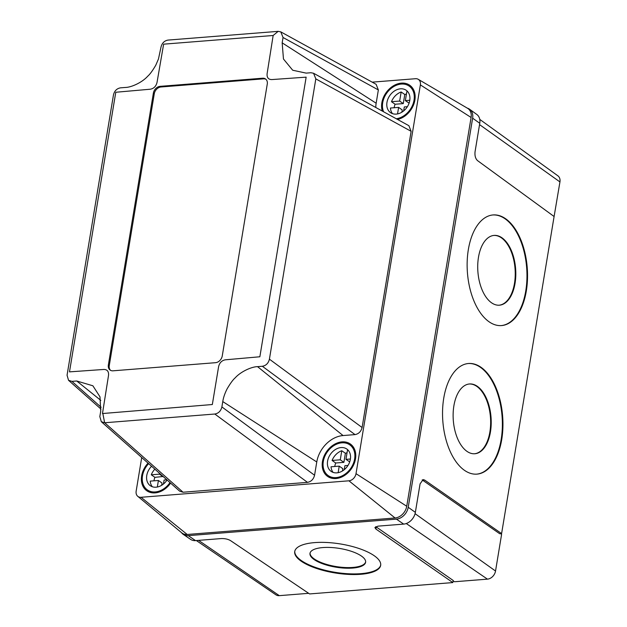 <?xml version="1.0" encoding="UTF-8"?>
<svg xmlns="http://www.w3.org/2000/svg" width="627" height="627" viewBox="0 0 627 627"><rect width="100%" height="100%" fill="white"/><g stroke="black" fill="none" stroke-linecap="round" stroke-linejoin="round"><path stroke-width="0.94" d="M469.27 383.99A34.994 18.928 -94.3 0 1 489.883 431.932A34.994 18.928 -94.3 0 1 474.498 453.768M490.455 431.893A34.994 18.928 -94.3 0 1 474.788 453.752A34.994 18.928 -94.3 0 1 453.885 405.826A34.994 18.928 -94.3 0 1 469.552 383.967A34.994 18.928 -94.3 0 1 490.455 431.893M493.864 235.431A34.994 18.928 -94.3 0 1 514.477 283.38A34.994 18.928 -94.3 0 1 499.092 305.208M515.049 283.333A34.994 18.928 -94.3 0 1 499.382 305.192A34.994 18.928 -94.3 0 1 478.479 257.266A34.994 18.928 -94.3 0 1 494.147 235.407A34.994 18.928 -94.3 0 1 515.049 283.333M501.733 439.48A55.474 30.01 -94.3 0 1 476.896 474.13A55.474 30.01 -94.3 0 1 443.751 398.153A55.474 30.01 -94.3 0 1 468.596 363.495A55.474 30.01 -94.3 0 1 501.733 439.48M468.306 363.519A55.474 30.01 -94.3 0 1 501.161 439.519A55.474 30.01 -94.3 0 1 476.606 474.153M526.327 290.92A55.474 30.01 -94.3 0 1 501.49 325.578A55.474 30.01 -94.3 0 1 468.345 249.593A55.474 30.01 -94.3 0 1 493.19 214.936A55.474 30.01 -94.3 0 1 526.327 290.92M492.9 214.959A55.474 30.01 -94.3 0 1 525.755 290.967A55.474 30.01 -94.3 0 1 501.2 325.593M310.059 553.053A28.16 9.538 -170.9 0 0 324.253 563.665A28.16 9.538 -170.9 0 0 352.86 567.427A28.16 9.538 -170.9 0 0 365.643 561.949M352.758 568.062A28.16 9.538 -170.9 0 0 365.612 562.27A28.16 9.538 -170.9 0 0 351.857 551.478A28.16 9.538 -170.9 0 0 322.842 547.567A28.16 9.538 -170.9 0 0 309.989 553.367A28.16 9.538 -170.9 0 0 323.744 564.159A28.16 9.538 -170.9 0 0 352.758 568.062M294.784 551.258A43.529 14.742 -170.9 0 0 316.486 567.756A43.529 14.742 -170.9 0 0 360.925 573.658A43.529 14.742 -170.9 0 0 380.722 565.005M360.823 574.285A43.529 14.742 -170.9 0 0 380.675 565.327A43.529 14.742 -170.9 0 0 359.42 548.649A43.529 14.742 -170.9 0 0 314.574 542.614A43.529 14.742 -170.9 0 0 294.721 551.572A43.529 14.742 -170.9 0 0 315.977 568.25A43.529 14.742 -170.9 0 0 360.823 574.285M479.757 119.389L557.873 175.803A8.19 6.239 125.1 0 1 559.942 181.924L553.759 218.549M308.664 593.322L279.305 595.65A8.19 6.239 125.1 0 1 275.904 594.804L196.345 540.545M500.581 533.663L501.592 534.4L495.534 571.017A8.19 6.239 125.1 0 1 487.445 579.144L454.465 581.754L453.133 580.861M375.816 526.609L376.247 526.954L375.902 529.055L374.883 527.542L377.995 526.139L403.678 524.101A11.827 9.013 125.1 0 0 415.356 512.369L420.074 483.864L423.123 479.6L424.659 480.063L501.6 533.585L499.711 533.734L422.19 479.906M181.548 532.676A11.944 9.107 -54.9 0 0 183.319 534.416L190.624 539.392A11.827 9.013 -54.9 0 0 195.53 540.615L221.206 538.577C224.842 538.46 227.938 539.126 230.493 540.584L309.581 593.934L452.843 582.577L375.902 529.055M501.6 533.585L554.096 216.511L477.539 160.622C475.478 158.67 474.647 155.723 475.047 151.773L479.765 123.276L472.633 118.189A11.944 9.107 -54.9 0 0 469.607 109.255A11.944 9.107 -54.9 0 0 467.389 108.181M452.843 582.577L453.196 580.469L376.247 526.954M469.607 109.255L476.771 114.427A11.827 9.013 125.1 0 1 479.765 123.276M183.319 534.416A11.944 9.107 -54.9 0 0 188.272 535.646L396.421 519.132A11.944 9.107 -54.9 0 0 408.216 507.282L472.633 118.189M265.926 79.3A6.826 5.204 -54.9 0 0 263.52 78.845L161.014 86.981A6.826 5.204 -54.9 0 0 154.273 93.752L109.27 365.58A6.826 5.204 -54.9 0 0 110.618 370.369M113.017 370.816L215.523 362.688A6.826 5.204 -54.9 0 0 222.264 355.909L267.267 84.081A6.826 5.204 -54.9 0 0 265.495 78.947A6.826 5.204 -54.9 0 0 262.619 78.21L160.112 86.346A6.826 5.204 -54.9 0 0 153.372 93.117L108.369 364.945A6.826 5.204 -54.9 0 0 110.14 370.079A6.826 5.204 -54.9 0 0 113.017 370.816M212.334 404.525L218.611 366.591C219.575 362.712 221.825 360.454 225.352 359.812L259.86 356.771L306.148 77.152L271.75 79.582C268.34 79.496 266.788 77.536 267.102 73.712L273.153 35.488L163.631 44.172L157.024 82.443C156.06 86.322 153.811 88.579 150.276 89.214L115.776 92.255L69.487 371.874L103.886 369.452C107.295 369.538 108.847 371.49 108.534 375.322L102.483 413.538L212.334 404.525M68.539 380.315L71.933 381.373L76.737 380.997L92.882 385.785L99.991 396.836L100.712 411.273L99.826 416.602L101.308 421.697L104.646 422.763L214.818 414.024C218.51 413.381 220.869 411.014 221.887 406.923L222.773 401.586C223.384 397.604 224.827 393.372 227.099 388.881C230.336 383.348 233.04 379.664 235.211 377.83C240.541 371.811 251.364 366.724 257.54 366.654L262.345 366.27C266.06 365.612 268.411 363.245 269.414 359.169L315.82 78.884L313.578 73.265L310.945 72.732L306.141 73.116L292.699 70.232L283.467 59.016L282.166 42.84L283.043 37.502L280.802 31.875L278.176 31.35L168.052 40.081C164.352 40.731 162.001 43.098 160.982 47.19L158.474 58.962L155.786 65.208C152.573 70.71 149.877 74.386 147.69 76.251C142.345 82.294 131.498 87.404 125.329 87.459L120.525 87.835C116.81 88.493 114.459 90.86 113.456 94.936L67.058 375.22L68.539 380.315L101.002 409.094M141.718 457.522L136.161 491.113A7.187 5.478 -54.9 0 0 137.76 496.318L181.775 532.864A11.827 9.013 -54.9 0 0 187.199 534.47L395.057 517.98A11.827 9.013 -54.9 0 0 406.735 506.255L471.096 117.476A11.827 9.013 -54.9 0 0 467.554 108.283L418.225 79.3A7.187 5.478 -54.9 0 0 415.482 78.712L372.187 82.145M382.313 111.073A19.798 15.087 125.1 0 1 401.405 83.125A19.798 15.087 125.1 0 1 409.744 85.248A19.798 15.087 125.1 0 1 413.859 104.082A19.798 15.087 125.1 0 1 397.549 119.451M342.013 441.878A19.798 15.087 125.1 0 1 350.352 444.002A19.798 15.087 125.1 0 1 354.004 464.035A19.798 15.087 125.1 0 1 335.939 478.542A19.798 15.087 125.1 0 1 327.6 476.41A19.798 15.087 125.1 0 1 323.955 456.378A19.798 15.087 125.1 0 1 342.013 441.878M170.591 483.119A19.798 15.087 125.1 0 1 155.135 492.885A19.798 15.087 125.1 0 1 146.789 490.753A19.798 15.087 125.1 0 1 148.043 463.126M137.76 496.318A7.187 5.478 -54.9 0 0 141.051 497.289L348.918 480.807A7.187 5.478 -54.9 0 0 356.011 473.675L420.372 84.896A7.187 5.478 -54.9 0 0 418.225 79.3M280.802 31.875L376.114 84.308L378.355 89.935L283.043 37.502M375.785 107.483A26.624 20.291 125.1 0 1 376.161 103.22L378.355 89.935M313.578 73.265L408.882 125.69L411.124 131.317L315.82 78.884M269.414 359.169L362.092 427.504L411.124 131.317M362.092 427.504C361.05 431.533 358.699 433.9 355.023 434.605L262.345 366.27M221.887 406.923L314.566 475.25L316.768 461.966A26.624 20.291 125.1 0 1 343.055 435.553L355.023 434.605M314.566 475.25C313.531 479.279 311.172 481.654 307.496 482.359L214.818 414.024M104.701 422.755L183.053 492.226L307.496 482.359M183.053 492.226L179.667 491.168L101.308 421.697M163.114 476.489L154.9 477.343A13.653 10.408 -54.9 0 0 153.968 480.831M152.306 486.74A13.653 10.408 -54.9 0 1 150.237 481.121L158.412 480.478L162.032 483.017L161.656 485.298M159.587 473.369L159.462 474.153L151.279 474.804L154.9 477.343M163.083 476.692L159.462 474.153M158.412 480.478L157.33 487.014M163.443 484.02L164.109 480.023L166.853 479.804M151.577 466.261A13.653 10.408 -54.9 0 0 150.323 485.729A13.653 10.408 -54.9 0 0 156.076 487.195A13.653 10.408 -54.9 0 0 167.048 479.984M148.63 463.651A18.779 14.311 -54.9 0 0 147.376 489.914A18.779 14.311 -54.9 0 0 155.292 491.936A18.779 14.311 -54.9 0 0 170.003 482.594M154.845 469.161A13.653 10.408 -54.9 0 0 151.279 474.804M406.437 94.066A13.653 10.408 -54.9 0 0 404.783 94.52L403.279 103.604L395.096 104.247A13.653 10.408 -54.9 0 0 394.171 107.734M392.51 113.652A13.653 10.408 -54.9 0 1 390.433 108.032L398.615 107.382L402.236 109.921L401.852 112.202M409.094 103.141L405.356 100.61L406.86 91.526A13.653 10.408 -54.9 0 1 407.84 91.808M404.783 94.52L401.162 91.981L399.658 101.065L391.483 101.707L395.096 104.247M403.279 103.604L399.658 101.065M398.615 107.382L397.534 113.926M403.647 110.932L404.313 106.935L407.385 106.692M409.799 100.257L405.356 100.61M396.272 114.098A13.653 10.408 -54.9 0 0 408.726 104.098A13.653 10.408 -54.9 0 0 406.21 90.28A13.653 10.408 -54.9 0 0 400.457 88.815A13.653 10.408 -54.9 0 0 388.003 98.815A13.653 10.408 -54.9 0 0 390.519 112.633A13.653 10.408 -54.9 0 0 396.272 114.098M396.28 118.754A18.779 14.311 -54.9 0 0 412.785 104.662A18.779 14.311 -54.9 0 0 409.157 86.087A18.779 14.311 -54.9 0 0 401.249 84.073A18.779 14.311 -54.9 0 0 386.052 94.144A18.779 14.311 -54.9 0 0 383.583 111.771M401.162 91.981A13.653 10.408 -54.9 0 0 391.483 101.707M347.052 452.819A13.653 10.408 -54.9 0 0 345.391 453.274L343.886 462.35L335.711 463A13.653 10.408 -54.9 0 0 334.779 466.488M333.117 472.397A13.653 10.408 -54.9 0 1 331.04 466.786L339.223 466.135L342.844 468.675L342.467 470.955M349.701 461.887L345.963 459.364L347.468 450.28A13.653 10.408 -54.9 0 1 348.455 450.554M345.391 453.274L341.778 450.735L340.273 459.81L332.091 460.461L335.711 463M343.886 462.35L340.273 459.81M339.223 466.135L338.141 472.68M344.254 469.686L344.921 465.681L347.993 465.438M350.415 459.011L345.963 459.364M336.887 472.852A13.653 10.408 -54.9 0 0 349.341 462.851A13.653 10.408 -54.9 0 0 346.825 449.034A13.653 10.408 -54.9 0 0 341.072 447.568A13.653 10.408 -54.9 0 0 328.619 457.569A13.653 10.408 -54.9 0 0 331.134 471.386A13.653 10.408 -54.9 0 0 336.887 472.852M336.096 477.594A18.779 14.311 -54.9 0 0 353.22 463.839A18.779 14.311 -54.9 0 0 349.764 444.841A18.779 14.311 -54.9 0 0 341.856 442.827A18.779 14.311 -54.9 0 0 324.731 456.574A18.779 14.311 -54.9 0 0 328.187 475.572A18.779 14.311 -54.9 0 0 336.096 477.594M341.778 450.735A13.653 10.408 -54.9 0 0 332.091 460.461M424.659 480.063L422.763 480.219M487.445 579.144L406.265 523.537M495.534 571.017L415.074 513.67M279.305 595.65L198.594 540.372M559.942 181.924L479.545 124.616M403.678 524.101L396.421 519.132M195.53 540.615L188.272 535.646M415.356 512.369L408.216 507.282M263.52 78.845L262.619 78.21M161.014 86.981L160.112 86.346M154.273 93.752L153.372 93.117M109.27 365.58L108.369 364.945M278.176 31.35L273.153 35.488M104.646 422.763L102.828 413.514M420.372 84.896L471.096 117.476M356.011 473.675L406.735 506.255M348.918 480.807L395.057 517.98M141.051 497.289L187.199 534.47M71.933 381.373L101.151 407.284M282.166 42.84L376.161 103.22M257.54 366.654L343.055 435.553M222.773 401.586L316.768 461.966M76.737 380.997L100.806 400.387M151.303 492.665L147.376 489.914M413.075 88.838L409.157 86.087M332.114 478.33L328.187 475.572M353.683 447.592L349.764 444.841"/></g></svg>
